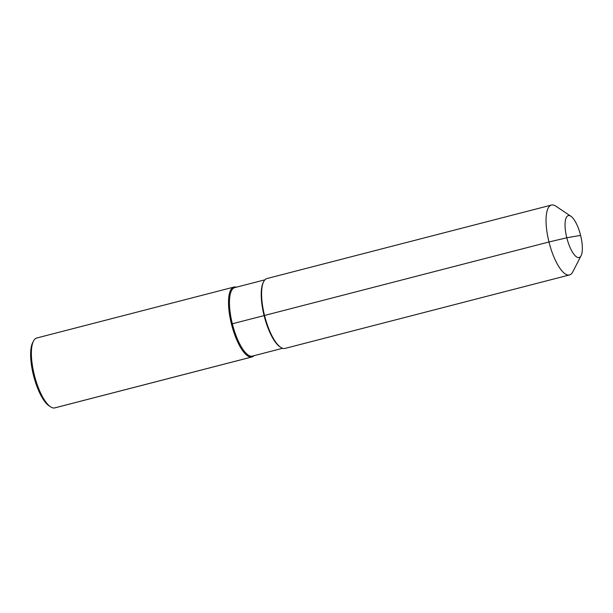 <?xml version="1.0" encoding="UTF-8"?>
<svg xmlns="http://www.w3.org/2000/svg" width="613" height="613" viewBox="0 0 613 613"><rect width="100%" height="100%" fill="white"/><g stroke="black" fill="none" stroke-linecap="round" stroke-linejoin="round"><path stroke-width="0.92" d="M572.795 271.858A36.09 11.632 -104.5 0 1 569.5 274.938A36.09 11.632 -104.5 0 1 548.98 241.989L566.81 237.775L580.595 235.384A21.654 6.981 75.5 0 0 570.91 216.274A21.654 6.981 75.5 0 0 566.81 237.775A21.654 6.981 -104.5 0 0 581.093 255.698A21.654 6.981 -104.5 0 1 566.81 237.775A21.654 6.981 75.5 0 1 570.91 216.274L555.822 206.152A36.09 11.632 75.5 0 0 551.447 205.056A36.09 11.632 75.5 0 0 548.98 241.989A36.09 11.632 -104.5 0 0 569.5 274.938L285.045 348.414A36.09 11.632 -104.5 0 1 264.525 315.465L548.98 241.989A36.09 11.632 75.5 0 1 551.447 205.056L266.992 278.532A36.09 11.632 75.5 0 0 264.525 315.465A36.09 11.632 -104.5 0 0 285.045 348.414L569.5 274.938A36.09 11.632 -104.5 0 0 572.795 271.858L581.093 255.698L572.795 271.858M234.212 287.014A36.09 11.632 75.5 0 1 236.334 287.198A36.09 11.632 75.5 0 0 233.913 287.076L36.78 338.001A36.09 11.632 75.5 0 0 33.493 341.073A36.09 11.632 75.5 0 0 34.313 374.934A36.09 11.632 75.5 0 0 50.465 406.779A36.09 11.632 75.5 0 0 54.833 407.883A36.09 11.632 75.5 0 1 54.534 407.944L251.667 357.019A36.09 11.632 75.5 0 0 251.966 356.958A36.09 11.632 -104.5 0 1 231.446 324.009A36.09 11.632 -104.5 0 0 254.027 355.678A36.09 11.632 -104.5 0 1 251.966 356.958A36.09 11.632 75.5 0 0 254.027 355.678A36.09 11.632 -104.5 0 1 231.446 324.009A36.09 11.632 75.5 0 1 236.334 287.198A36.09 11.632 75.5 0 0 231.446 324.009L264.525 315.48A36.09 11.632 75.5 0 1 266.992 278.532L551.447 205.056A36.09 11.632 75.5 0 1 555.822 206.152L570.91 216.274A21.654 6.981 75.5 0 1 580.595 235.384A21.654 6.981 -104.5 0 1 581.093 255.698A21.654 6.981 -104.5 0 0 580.595 235.384M33.493 341.073L32.658 342.69A34.642 11.164 75.5 0 0 33.454 375.194A34.642 11.164 75.5 0 0 48.956 405.768L50.465 406.779M233.913 287.076A36.09 11.632 75.5 0 0 231.446 324.009M54.534 407.944L251.667 357.019M263.498 282.026A35.362 11.394 75.5 0 0 264.096 315.595A35.362 11.394 -104.5 0 0 280.287 347.05A35.362 11.394 -104.5 0 1 264.096 315.595A35.362 11.394 75.5 0 1 263.498 282.026M252.449 356.092A35.362 11.394 -104.5 0 1 232.342 323.802A35.362 11.394 75.5 0 1 234.756 287.604A35.362 11.394 75.5 0 0 232.342 323.802A35.362 11.394 -104.5 0 0 252.449 356.092L282.624 348.291L252.449 356.092M264.931 279.812L234.756 287.604L264.931 279.812M251.966 356.958L54.833 407.883L251.966 356.958"/></g></svg>
